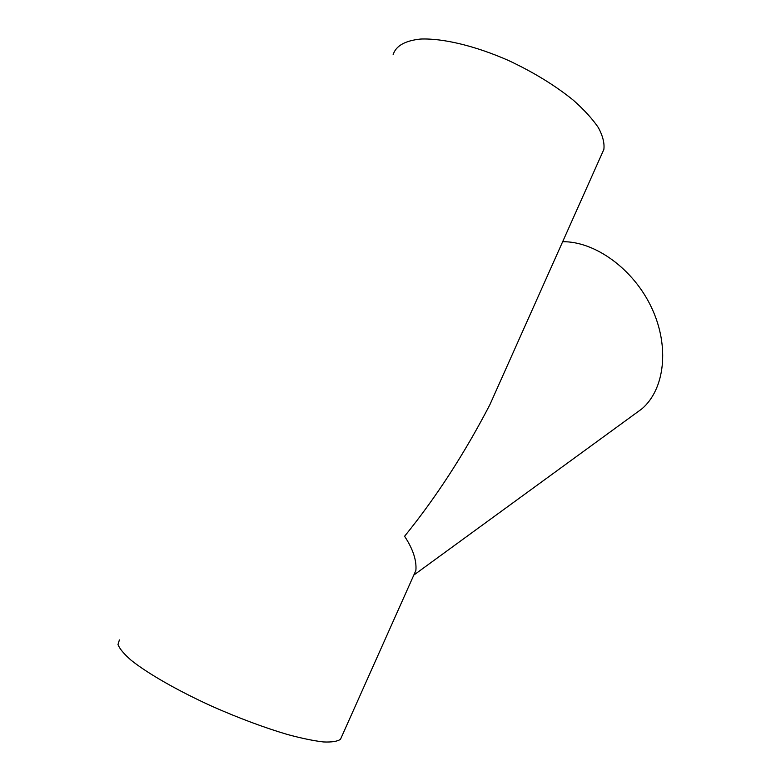 <?xml version="1.0" encoding="UTF-8"?>
<svg xmlns="http://www.w3.org/2000/svg" width="781" height="781" viewBox="0 0 781 781"><rect width="100%" height="100%" fill="white"/><g stroke="black" fill="none" stroke-linecap="round" stroke-linejoin="round"><path stroke-width="1.17" d="M601.682 154.316L603.859 149.435C604.631 143.235 602.834 136.001 598.451 127.752C592.554 119.024 584.198 109.857 573.391 100.251C555.115 85.441 533.403 72.145 508.246 60.371C475.19 45.835 442.622 38.103 420.559 39.05C404.948 40.69 395.801 45.913 393.116 54.729M341.658 736.688L340.496 739.295C337.451 741.433 331.769 742.321 323.451 741.95C313.65 740.808 301.642 738.318 287.437 734.491C264.242 727.619 239.23 718.295 212.422 706.493C177.746 690.746 147.629 673.476 131.071 660.189C123.906 653.912 119.542 648.689 117.99 644.52L119.395 639.932M413.969 574.718L415.882 570.442C416.742 560.407 412.973 549.014 404.587 536.264C436.101 497.399 464.539 453.527 489.902 404.656L500.933 379.947M562.662 241.71C595.112 241.28 633.664 269.103 651.725 307.987C669.932 346.832 664.66 389.338 641.962 408.795L634.455 414.262M603.859 149.435L489.902 404.656M415.882 570.442L340.496 739.295M413.813 575.089L641.962 408.795"/></g></svg>
